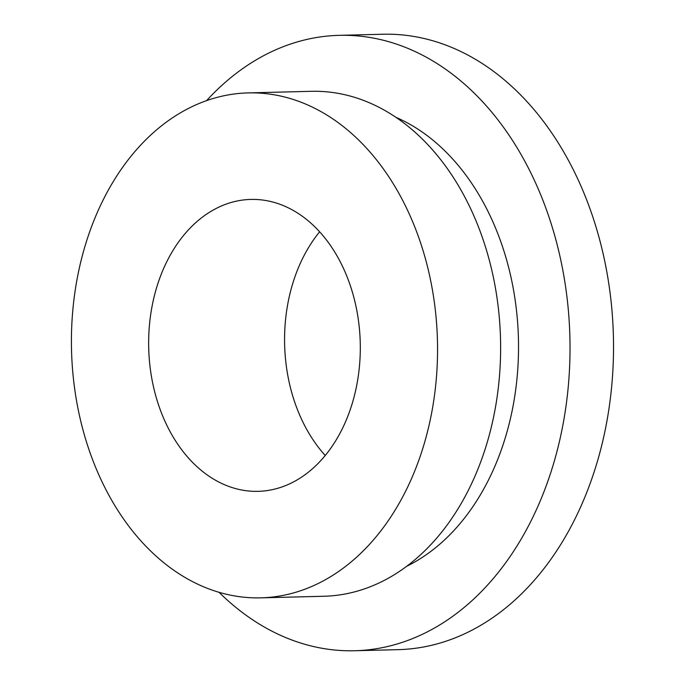 <?xml version="1.0" encoding="UTF-8"?>
<svg xmlns="http://www.w3.org/2000/svg" width="685" height="685" viewBox="0 0 685 685"><rect width="100%" height="100%" fill="white"/><g stroke="black" fill="none" stroke-linecap="round" stroke-linejoin="round"><path stroke-width="1.03" d="M276.5 203.111A146.008 105.798 -91.4 0 0 250.796 199.421A146.008 105.798 -91.4 0 0 148.705 348.048A146.008 105.798 -91.4 0 0 258.151 491.342A146.008 105.798 -91.4 0 0 359.899 360.524A146.008 105.798 -91.4 0 0 276.5 203.111M433.528 402.001A252.551 183.006 88.6 0 1 260.839 597.851A252.551 183.006 88.6 0 1 71.523 349.992A252.551 183.006 88.6 0 1 248.107 92.903A252.551 183.006 88.6 0 1 433.528 402.001M248.107 92.903L311.178 91.319A252.551 183.006 88.6 0 1 496.599 400.408A252.551 183.006 88.6 0 1 323.911 596.258L260.839 597.851M395.587 117.178A236.77 171.567 88.6 0 1 514.769 396.127A236.77 171.567 88.6 0 1 406.907 566.178M206.622 100.584A307.796 223.036 88.6 0 1 339.152 35.346A307.796 223.036 88.6 0 1 565.125 412.053A307.796 223.036 88.6 0 1 354.667 650.75A307.796 223.036 88.6 0 1 219.012 592.268M339.152 35.346L382.65 34.25A307.796 223.036 88.6 0 1 608.622 410.957A307.796 223.036 88.6 0 1 398.165 649.654L354.667 650.75M319.621 231.83A146.008 105.798 -91.4 0 0 286.887 309.218A146.008 105.798 -91.4 0 0 325.255 455.499"/></g></svg>
